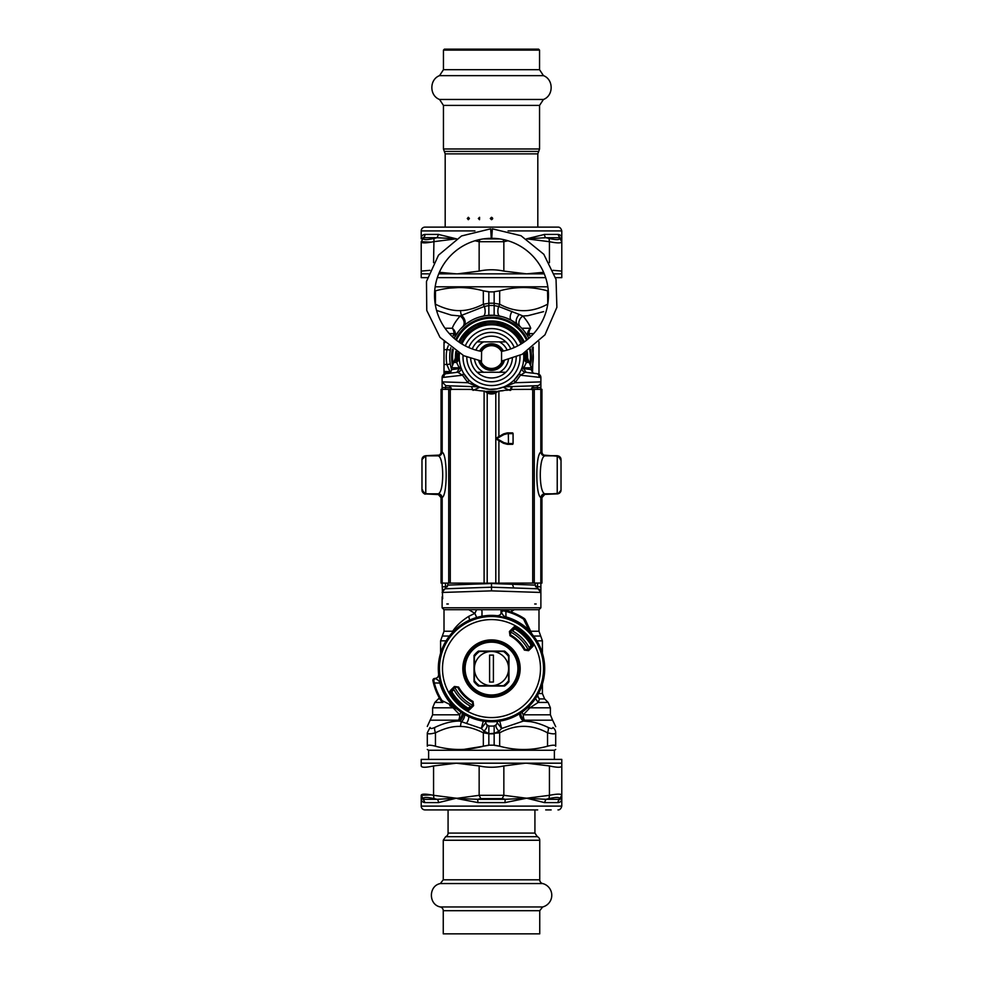 <?xml version="1.0" encoding="UTF-8"?>
<svg xmlns="http://www.w3.org/2000/svg" width="983" height="983" viewBox="0 0 983 983"><rect width="100%" height="100%" fill="white"/><g stroke="black" fill="none" stroke-linecap="round" stroke-linejoin="round"><path stroke-width="1.47" d="M448.309 603.992L446.81 603.992M534.691 603.992L536.19 603.992M442.645 598.782L442.117 583.103M444.967 588.792L447.818 585.106L491.5 583.509L491.5 590.869L442.117 592.466L444.967 588.792L491.5 587.195L513.716 587.957L512.45 584.283L491.5 583.509M491.5 590.869L540.883 592.466L538.033 588.792L540.883 592.466A3.797 3.797 0 0 0 538.033 588.792L535.182 585.106L512.45 584.283M537.554 389.329L537.554 387.56L540.883 387.56L540.883 381.883A3.797 3.797 0 0 1 537.222 385.68L505.409 386.798A3.797 2.998 -92 0 0 503.751 387.511L506.466 388.899A7.594 2.74 -118.6 0 0 506.847 390.288M506.466 388.899L509.931 390.374L511.553 386.577L508.408 386.688M514.207 380.028L515.067 382.719L520.474 375.211L540.883 377.521L540.883 381.883L515.067 382.719L504.807 386.749A3.797 3.256 67.8 0 0 503.701 386.958L503.751 387.511M507.879 385.84A3.797 0.934 61.4 0 0 506.982 385.397L509.636 383.788M505.139 386.331L504.168 386.761M510.03 383.505L513.654 380.556M514.109 380.114L519.417 373.294L520.474 375.211L525.278 372.238A3.797 3.797 97 0 1 522.133 367.273L523.583 368.588L531.078 369.596M459.319 354.445L459.393 353.61L458.287 353.499L457.095 354.347L457.095 359.286L459.319 354.445A3.797 1.204 4.7 0 1 458.397 355.133L458.287 353.499A33.397 33.397 0 0 1 458.348 352.934M460.4 365.762A7.594 2.642 -15.6 0 1 459.233 367.814A36.494 25.005 94 0 0 459.417 368.588L456.825 372.348L457.722 372.238A3.797 3.797 147.6 0 0 460.867 367.273L460.351 365.602M460.032 364.312L459.417 360.675M459.38 360.417L459.208 357.062A7.594 7.114 -0 0 1 456.591 362.432L458.397 355.133M445.963 373.687L448.273 373.405C449.698 373.466 450.804 372.213 451.615 369.633L459.417 368.588L460.892 367.347M461.764 369.669L462.932 372.115M463.571 373.27L468.793 380.016M469.075 380.298L470.464 381.564M474.089 384.255L478.696 386.712M503.701 386.958L497.103 388.863L490.075 389.329M489.104 389.268L480.048 387.253M521.309 369.485L519.417 373.294M522.6 365.762L522.133 367.273A3.797 3.797 0 0 0 525.278 372.238L526.175 372.348L523.583 368.588A36.494 25.017 -94 0 0 523.767 367.814L531.385 367.814L529.161 362.432L525.905 359.286L526.409 362.432L523.767 367.814A7.594 2.642 -164.4 0 1 522.6 365.762L522.747 365.197M528.461 361.646A7.594 7.52 1.4 0 1 527.576 357.947A36.088 36.088 0 0 1 527.539 358.942A36.088 36.088 0 0 0 527.576 357.947L527.146 351.423A36.088 36.088 0 0 1 527.502 354.544A36.088 36.088 0 0 0 527.146 351.423A36.088 36.088 0 0 1 527.576 357.947L529.161 362.432L526.409 362.432A7.594 7.114 180 0 1 523.792 357.062L523.792 357.21M523.644 360.097L523.079 363.821M523.693 354.531A7.594 7.569 175.5 0 0 525.905 359.286L524.603 355.133A3.797 1.204 -4.7 0 1 523.681 354.445L523.607 353.61L524.713 353.487A33.397 33.397 0 0 0 524.652 352.934M445.446 373.749L442.117 377.521L445.446 373.749L457.722 372.238L462.526 375.211L463.595 373.307L465.942 376.808M442.117 389.329L442.117 387.56L445.446 387.56L445.778 385.68L442.117 381.883L442.117 377.521L462.526 375.211L467.933 382.719L468.793 380.028M477.591 386.798L445.778 385.68L442.117 381.883L467.933 382.719L477.591 386.798A3.797 2.998 -88 0 1 479.249 387.511L479.299 386.958A3.797 3.256 112.2 0 0 478.193 386.749M438.959 494.203L439.622 494.633A3.797 3.797 0 0 0 438.443 494.4L439.622 494.633A3.797 3.797 0 0 0 438.443 494.4L424.373 493.564M442.117 586.79L445.446 586.79L445.446 583.128M443.566 589.481L442.706 590.427M445.618 588.547L445.446 586.79L447.449 586.716M471.447 386.577L473.069 390.374L479.249 387.511M485.135 391.529L497.865 391.529A74.081 74.081 0 0 0 485.135 391.529M537.382 588.547L537.554 586.79L535.551 586.716M524.603 355.133L524.713 353.499L525.905 354.347L525.905 359.286L523.681 354.445M459.307 354.519A7.594 7.569 4.5 0 1 457.095 359.286L453.863 362.432L456.591 362.432L459.233 367.814L451.615 367.814L455.424 357.947A7.594 7.52 178.6 0 1 454.539 361.646M423.636 493.294L425.639 493.957L421.977 490.161L421.977 459.602L421.977 490.026L422.715 490.05M422.334 491.746L421.977 490.05A3.797 3.797 -0 0 0 425.774 493.822A3.797 3.797 -0 0 1 421.977 490.026C423.587 493.527 424.853 494.793 425.774 493.822L438.246 493.822A3.797 3.797 -88.4 0 1 442.031 497.619L441.048 497.595L437.705 493.822M423.636 456.37L425.639 455.707L421.977 459.602A3.797 3.797 -0 0 1 425.774 455.805L438.246 455.842A3.797 3.797 91.6 0 0 442.031 452.033L441.048 452.008C440.826 454.318 439.548 455.584 437.251 455.805M422.334 457.906L421.977 459.602A3.797 3.797 -0 0 1 425.774 455.842L425.774 455.805M439.487 455.08A3.797 3.797 0 0 1 438.443 455.264L425.651 455.707L439.487 455.08A3.797 3.797 0 0 1 438.443 455.264L438.909 455.424M442.117 387.56L442.117 381.883M457.095 354.347L456.604 359.753M456.825 372.348L453.888 372.717M453.458 369.387L456.198 369.018M457.722 372.238A3.797 3.797 83 0 0 460.867 367.273M527.576 358.193L526.396 354.74L526.396 359.753M526.114 352.061A34.983 34.983 0 0 1 526.396 354.74L525.905 354.347M531.84 387.769L537.554 387.56L537.222 385.68A3.797 3.797 0 0 0 540.883 381.883A3.797 3.797 0 0 1 537.222 385.68M526.175 372.348L529.112 372.717M525.278 372.238L537.554 373.749L540.883 377.521A3.797 3.797 0 0 0 537.64 373.761A3.797 3.797 0 0 1 540.883 377.521L537.554 373.749M540.883 387.56L540.883 389.329M543.574 455.645L557.373 455.707L561.023 459.639A3.797 3.797 180 0 0 557.226 455.805L557.226 493.822A3.797 3.797 180 0 0 561.023 490.026L561.023 459.639A3.797 3.797 180 0 0 557.226 455.842L544.754 455.842C542.456 455.608 541.191 454.343 540.969 452.033A22.855 1.192 90 0 0 540.822 452.217C535.489 454.379 535.489 495.358 540.822 497.459A22.855 1.192 90 0 0 540.969 497.619L541.952 497.595L545.295 493.822M560.666 457.906L561.023 459.602A3.797 3.797 180 0 0 557.226 455.842M543.513 455.08L559.364 456.37M544.041 494.203L543.378 494.633A3.797 3.797 0 0 1 544.557 494.4L557.988 493.847L561.023 490.185M540.883 583.103L540.883 586.79L537.554 586.79L537.554 583.128M540.883 607.789L538.991 609.693L444.009 609.693L442.117 607.789L540.883 607.789L540.883 586.79M421.977 490.234L422.1 491.119M421.977 459.417L422.1 458.545M442.117 377.521A3.797 3.797 0 0 1 445.36 373.761A3.797 3.797 0 0 0 442.117 377.521M456.886 352.061A34.983 34.983 0 0 0 456.604 354.74L455.633 357.062A7.594 6.697 -137.6 0 1 454.22 362.051M455.633 357.062L455.424 357.947A36.088 36.088 0 0 1 455.854 351.423L455.424 357.947A36.088 36.088 0 0 0 455.498 359.569A36.088 36.088 0 0 1 455.424 357.947M527.367 357.062A7.594 6.697 -42.4 0 0 528.78 362.051M537.037 373.687L534.727 373.405C533.093 373.307 531.975 372.053 531.385 369.633L531.385 367.814M561.023 459.417L560.9 458.545M544.557 455.264L543.501 455.08L544.557 455.264M543.378 494.633A3.797 3.797 0 0 1 544.557 494.4L559.364 493.294M560.666 491.746L560.9 491.119M425.651 493.957L439.622 494.633M458.742 341.924A36.088 36.088 0 0 1 524.258 341.924L510.939 326.663L491.5 320.974L472.061 326.663L458.742 341.924M451.615 369.522A41.79 41.79 0 0 1 450.742 347.835L450.693 348.043M454.146 338.336A41.79 41.79 0 0 1 528.854 338.336M533.204 354.371L532.258 347.835A41.79 41.79 0 0 1 531.385 369.522M532.012 367.298L532.233 366.389M530.39 336.948L528.977 333.618A7.606 3.957 151.7 0 0 528.276 337.23L528.031 336.788M527.883 336.505L527.478 335.805M527.281 335.486L523.755 330.497M528.276 337.23A7.594 6.82 151.7 0 1 530.722 328.248C529.604 324.906 526.999 320.827 522.895 315.985A7.594 5.886 133.7 0 0 520.363 326.848L511.529 320.397L506.122 317.914M502.313 316.698L494.154 315.236L487.396 315.482M485.111 315.764L479.593 317.005M472.073 320.065L466.335 323.702L460.708 328.814M460.191 329.379L459.663 330.005M459.307 330.411L454.724 337.23A7.594 6.82 28.3 0 0 452.278 328.248C453.396 324.906 456.014 320.814 460.105 315.985A7.594 5.886 46.3 0 1 462.637 326.848L463.706 325.852A7.594 5.456 48.3 0 0 461.506 315.383L460.105 315.985L451.344 315.15L436.563 310.419M449.71 357.468L449.71 357.468A41.605 41.409 -90 0 0 450.288 363.968L450.337 364.263M450.079 362.604L450.214 363.526M450.435 364.779L451.467 369.043M448.236 345.783L446.872 349.53L450.288 350.157A41.605 41.409 -90 0 0 449.71 356.706M507.117 350.108A17.092 17.092 0 0 0 499.327 341.875L477.16 341.875A20.889 20.889 0 0 0 472.245 348.94M470.648 358.426A20.889 20.889 0 0 0 505.84 372.262A20.889 20.889 0 0 0 512.352 358.426M505.84 372.262L477.16 372.262M510.755 348.94A20.889 20.889 0 0 0 477.16 341.875M499.327 341.875L505.84 341.875M492.618 389.342A32.292 32.292 0 0 0 523.595 353.524A32.292 32.292 0 0 1 492.618 389.342A32.292 32.292 0 0 1 459.405 353.524A32.292 32.292 0 0 0 492.618 389.342M521.039 344.025A32.292 32.292 0 0 0 461.961 344.025A32.292 32.292 0 0 1 521.039 344.025M508.592 668.575A17.092 17.092 0 0 1 491.5 685.667L479.483 685.667A20.889 20.889 0 0 1 474.408 680.592L474.408 668.575A17.092 17.092 0 0 1 491.5 651.483A17.092 17.092 0 0 1 508.592 668.575L508.592 680.592A20.889 20.889 0 0 1 503.517 685.667L491.5 685.667A17.092 17.092 0 0 1 474.408 668.575L474.408 656.558A20.889 20.889 0 0 1 479.483 651.483L503.517 651.483A20.889 20.889 0 0 1 508.592 656.558L508.592 668.575M493.405 682.042L493.405 655.108L489.595 655.108L489.595 682.042L493.405 682.042M441.281 701.1A59.828 59.828 0 0 1 433.134 681.723A1.905 1.413 -12.7 0 1 433.736 680.359L434.879 678.454C437.386 678.159 438.639 676.759 438.664 674.252L438.615 674.252C438.602 676.759 437.337 678.159 434.842 678.454C437.853 679.585 439.499 681.108 439.819 683.038L434.339 682.964A58.943 58.943 0 0 0 442.031 700.621A3.797 2.027 -65 0 0 442.866 702.476A3.797 3.797 0 0 1 441.281 701.1L442.031 700.621L453.102 706.064L453.728 705.45L457.439 709.419A53.18 53.18 0 0 0 532.344 634.514L532.847 635.632A3.797 3.772 -25 0 1 532.368 634.871L528.989 630.177A53.672 53.672 0 0 0 505.962 616.894L505.717 617.742L497.177 615.739C499.683 615.714 501.084 614.449 501.379 611.954L503.284 610.812A1.905 1.413 -77.3 0 1 504.648 610.21L505.889 611.414L505.962 616.894C504.033 616.574 502.51 614.928 501.379 611.954L503.665 609.988L504.648 610.21A59.828 59.828 0 0 1 524.037 618.356L523.546 619.106A3.797 2.027 155 0 1 525.413 619.941A3.797 3.797 0 0 0 524.037 618.356M503.284 610.812L505.889 611.414A58.943 58.943 0 0 1 523.546 619.106L528.989 630.177L528.375 630.803L532.847 635.632M531.606 644.59A46.729 46.729 0 0 0 530.881 643.435M528.08 649.849L525.094 649.444L528.08 649.849L529.972 647.871L529.567 647.146A1369.331 47.786 -45 0 0 530.931 645.696L530.795 643.287A46.729 46.729 0 0 0 530.795 643.287A46.729 46.729 0 0 0 515.485 628.469M451.394 692.56A46.729 46.729 0 0 0 451.566 692.843L452.205 693.863A46.729 46.729 0 0 0 452.205 693.863A46.729 46.729 0 0 0 467.208 708.485A46.729 46.729 0 0 0 467.515 708.669M434.879 678.454L434.781 678.454A1.905 1.905 0 0 0 432.913 680.74A59.828 59.828 0 0 0 433.134 681.723L432.913 680.74L434.781 678.454A1.905 1.905 0 0 0 432.913 680.74A59.828 59.828 0 0 0 433.134 681.723L434.339 682.964L433.736 680.359M504.611 651.102L478.389 651.102A21.847 21.847 0 0 0 474.027 655.464L474.027 681.686A21.847 21.847 0 0 0 478.389 686.048L504.611 686.048A21.847 21.847 0 0 0 508.973 681.686L508.973 655.464A21.847 21.847 0 0 0 504.611 651.102M515.67 655.366A27.536 27.536 0 0 0 467.982 654.248A27.536 27.536 0 0 0 490.849 696.111A27.536 27.536 0 0 0 515.67 655.366A27.536 27.536 0 0 0 467.982 654.248A27.536 27.536 0 0 0 490.849 696.111A27.536 27.536 0 0 0 515.67 655.366M438.615 674.252A53.18 53.18 0 0 1 497.177 615.69C499.683 615.665 501.084 614.412 501.379 611.918M438.664 674.252L440.667 682.792L439.819 683.038A53.672 53.672 0 0 0 453.102 706.064L457.795 709.443A3.797 3.772 -65 0 1 458.557 709.91M449.735 705.683L456.604 708.89A3.834 3.834 32.1 0 1 457.439 709.419M532.368 634.871L525.413 619.941M532.344 634.514A3.834 3.834 57.9 0 1 531.815 633.666M528.178 649.763A41.212 41.212 0 0 0 510.312 631.897L512.204 630.103A31781.828 1109.168 -45 0 1 512.929 630.508A1369.331 47.786 -45 0 1 514.379 629.145L516.788 629.28L516.542 627.473L514.22 627.744L514.379 629.145M452.069 691.454A1369.331 47.786 135 0 1 453.433 690.005L453.028 689.28L454.92 687.301L458.619 687.056A37.723 37.723 0 0 0 473.02 701.457L472.381 702.169L473.056 705.118L472.651 702.12A38.484 38.484 0 0 1 457.955 687.424L454.416 686.478L450.14 690.754L452.069 691.454L451.566 692.843M472.774 705.155L470.796 707.047A31781.828 1109.168 135 0 1 470.071 706.642A1369.331 47.786 135 0 1 468.621 708.006L466.212 707.871L466.458 709.677L468.78 709.394L468.621 708.006M454.92 687.301L450.681 691.295L450.398 693.617A48.13 48.13 0 0 0 466.458 709.677L466.053 710.328A48.892 48.892 0 0 1 449.747 694.01L452.205 693.863M457.906 687.695A38.656 38.656 0 0 0 472.381 702.169M473.597 705.659L469.321 709.935L468.78 709.394L473.056 705.118L473.597 705.659L473.02 701.457M530.931 645.696L532.86 646.396L528.584 650.672L528.043 650.132L532.319 645.856L532.602 643.521A48.13 48.13 0 0 0 516.542 627.473L516.947 626.822A48.892 48.892 0 0 1 533.253 643.128L530.795 643.287M525.094 649.444A38.656 38.656 0 0 0 510.619 634.981L509.98 635.694L509.403 631.491L513.679 627.215L514.22 627.744L509.944 632.032L510.349 635.03A38.484 38.484 0 0 1 525.045 649.726L524.381 650.095A37.723 37.723 0 0 0 509.98 635.694M510.312 631.897L510.619 634.981M510.226 631.995L509.403 631.491M504.648 610.197A59.828 59.828 0 0 0 503.665 609.988L503.665 609.988A1.905 1.905 0 0 0 501.379 611.856A1.905 1.905 0 0 1 503.652 609.988A59.828 59.828 0 0 1 504.648 610.197M510.791 611.93L514.232 609.693M532.528 372.336L533.241 347.048M471.262 706.642A43.117 43.117 0 0 1 453.421 688.813M511.738 630.496A43.117 43.117 0 0 1 529.579 648.338M472.688 705.253A41.212 41.212 0 0 1 454.822 687.387M468.289 708.251A45.968 45.968 0 0 1 451.824 691.786M514.711 628.899A45.968 45.968 0 0 1 531.176 645.364M542.407 683.971L542.407 693.543L544.631 698.913L539.544 698.913A7.594 7.213 25.3 0 1 537.283 695.632M537.664 694.981A7.594 6.869 90 0 0 539.544 698.913L538.168 702.44L529.935 707.809L550.382 707.809L550.382 714.813L552.606 720.183L524.443 720.183A7.594 5.898 52.2 0 1 520.757 712.994M529.1 706.187L529.935 707.809L523.251 714.813A7.594 3.428 52.2 0 1 522.133 712.048M530.329 721.657L523.411 721.055L501.662 728.464L497.152 722.665M496.464 724.311L496.268 724.569C495.346 726.081 496.231 728.292 498.934 731.18L501.662 728.464L499.475 720.269M497.693 721.399L497.189 722.259A3.797 3.797 0 0 1 494.154 725.798L494.154 745.151A124.202 124.202 0 0 1 488.846 745.151L488.846 733.736L483.341 732.814A7.594 3.477 -63.1 0 1 484.066 731.18L481.338 728.464L483.525 720.269M444.009 341.826L444.009 372.594L449.44 373.073M468.756 716.644A7.594 4.399 -61.4 0 1 466.446 723.402L481.338 728.464L485.835 722.616L485.307 721.399M494.154 322.191L494.154 321.072M517.537 324.378A7.594 4.89 128.5 0 1 519.282 314.449L522.895 315.985L527.908 315.69L543.636 311.623M550.382 714.813L523.251 714.813A7.594 4.092 90 0 0 524.443 720.183A74.647 28.802 170.7 0 1 523.411 721.055C531.029 721.08 539.286 723.205 548.195 727.445C551.144 728.808 552.716 728.808 552.925 727.445C553.65 718.831 553.65 718.831 552.925 727.445A7.594 6.955 180 0 1 555.702 732.814C555.518 734.178 552.79 734.178 547.543 732.814A7.594 3.477 -63.1 0 0 548.195 727.445M499.843 316.121A7.594 3.219 101.5 0 1 498.614 306.45L494.154 305.578L494.154 303.305L499.659 304.214C515.62 312.84 531.582 312.84 547.543 304.214A7.594 3.477 -116.9 0 1 547.703 304.669M519.282 314.449L498.614 306.45A7.594 3.477 -63.1 0 0 499.659 304.214L499.659 290.845L494.154 291.73L494.154 315.236L488.846 315.236L488.846 291.877L494.154 291.877M519.7 713.658A7.594 5.787 -126.4 0 0 523.411 721.055M535.452 698.532L538.168 702.44L548.158 702.44L538.168 702.44M485.921 723.021L485.676 721.436A3.797 3.797 0 0 1 485.811 722.259L485.811 722.259A3.797 3.797 0 0 0 488.846 725.798L488.846 733.736L499.659 732.814A7.594 3.477 -116.9 0 0 498.934 731.18L494.154 733.515M486.61 724.41L486.732 724.569C487.654 726.081 486.769 728.292 484.066 731.18L488.846 733.515M497.165 722.616L497.189 722.259A3.797 3.797 0 0 1 497.324 721.436L497.189 722.259L497.324 721.436M506.368 609.693L507.044 610.799M500.998 611.512L501.465 609.693A3.797 3.797 0 0 0 500.998 611.512L500.998 611.377M483.157 316.121A7.594 3.219 78.5 0 0 484.386 306.45L461.506 315.383A7.594 3.797 -91.6 0 1 460.56 310.591C467.392 310.53 474.986 308.404 483.341 304.214L488.846 303.305L488.846 305.578L484.386 306.45A7.594 3.477 -116.9 0 1 483.341 304.214L483.341 290.845C467.38 286.471 451.418 286.471 435.457 290.845L434.67 291.042M444.009 342.698L444.844 342.662M450.386 372.434L449.956 371.648L450.951 371.771M444.009 371.427L449.956 371.648L446.872 364.595L450.288 363.968M466.446 723.402L459.589 721.055A74.622 28.802 -170.7 0 1 458.557 720.183A7.594 5.898 127.8 0 0 462.243 712.994M555.702 732.814C555.702 724.201 555.702 724.201 555.702 732.814L555.702 746.195L555.702 732.814M552.606 720.183L555.702 726.683M494.154 745.298L499.659 746.195L494.154 745.151A124.202 124.202 180 0 1 488.846 745.151L483.341 746.195C467.38 750.57 451.418 750.57 435.457 746.195C430.222 744.881 427.507 744.881 427.298 746.195L427.298 732.814L427.298 746.195C427.298 750.57 427.298 750.57 427.298 746.195C427.298 750.57 427.298 750.57 427.298 746.195M435.457 746.195L435.457 732.814C430.198 734.178 427.482 734.178 427.298 732.814C427.298 724.201 427.298 724.201 427.298 732.814L430.075 727.445C429.35 718.831 429.35 718.831 430.075 727.445C430.271 728.808 431.856 728.808 434.805 727.445C443.714 723.205 451.971 721.08 459.589 721.055A7.594 5.787 -53.6 0 0 463.3 713.658M428.625 759.392L428.625 750.25L554.375 750.25L555.702 749.476M547.789 304.152L547.543 290.845C531.582 286.434 515.62 286.434 499.659 290.845L494.154 291.73M488.846 291.877L483.194 290.808M435.162 286.79L547.838 286.79M482.002 611.512L481.928 616.255A3.797 3.797 0 0 0 482.002 615.505L482.002 611.512A3.797 3.797 0 0 0 481.535 609.693L482.002 611.389M494.154 726.081L488.846 726.081M476.669 617.496L474.85 613.355L468.731 616.366C461.752 620.752 456.407 625.704 452.671 631.233A7.594 5.099 -140.3 0 1 452.917 631.958M476.632 609.693L474.85 613.355L468.731 609.657M453.335 707.367L449.956 705.794M460.867 712.048L459.749 714.813L453.065 707.809L432.618 707.809L434.842 702.44L442.78 702.44M464.726 714.53A7.594 5.284 -55.8 0 1 461.482 721.694A7.594 3.797 -88.4 0 0 460.56 726.437C453.028 726.081 444.66 728.206 435.457 732.814A7.594 3.477 -116.9 0 1 434.805 727.445M547.543 746.195L547.543 732.814C531.582 724.201 515.62 724.201 499.659 732.814L499.659 746.195C515.62 750.607 531.582 750.607 547.543 746.195C552.778 744.881 555.493 744.881 555.702 746.195C555.702 750.57 555.702 750.57 555.702 746.195C555.702 750.57 555.702 750.57 555.702 746.195M483.022 746.281L464.16 749.341M488.846 745.298L483.341 746.195L483.341 732.814C474.986 728.636 467.392 726.511 460.56 726.437M548.33 291.042L547.543 290.845M449.895 288.093L458.127 287.564M488.846 291.73L483.341 290.845M454.724 337.218A7.606 3.957 28.3 0 0 454.023 333.618L452.61 336.948M488.846 322.191L488.846 321.072M476.239 390.3L470.783 389.415L441.048 389.329L441.048 452.008M506.712 390.3L512.217 389.415L541.952 389.329L512.217 389.415L498.295 391.123L495.764 392.967A9.498 9.498 -0 0 1 487.236 392.954L487.236 392.954A72.558 72.558 180 0 0 487.212 392.954L487.199 583.165L541.952 583.066L541.952 497.595M479.79 390.718L470.783 389.415L441.048 389.329M503.235 390.718L498.295 391.123L495.801 392.954L487.199 392.954L484.705 391.123L480.097 390.755M495.801 583.165L495.801 392.954A72.558 72.558 180 0 0 495.764 392.954M484.705 391.123L487.236 392.967M438.393 493.687C444.132 491.942 444.132 457.795 438.393 455.977A19.07 1.192 -90 0 0 438.246 455.842L425.774 455.842L425.774 493.822L438.246 493.822A19.07 1.192 -90 0 0 438.393 493.687L442.178 497.459C447.511 495.358 447.511 454.379 442.178 452.217A22.855 1.192 -90 0 0 442.031 452.033M540.969 497.619C541.191 495.321 542.456 494.056 544.754 493.822L544.754 493.822A19.07 1.192 90 0 1 544.607 493.687C538.868 491.942 538.868 457.795 544.607 455.977L540.822 452.217L540.822 389.354M442.031 497.619A22.855 1.192 -90 0 0 442.178 497.459L442.178 583.103L487.199 583.165M441.048 497.595L441.048 583.066L442.178 583.103M541.952 389.329L541.952 452.008C542.174 454.318 543.452 455.584 545.749 455.805L544.754 455.842A19.07 1.192 90 0 0 544.607 455.977M508.518 433.65L509.28 432.889L507.314 432.901L507.044 433.663L512.315 432.889A0.762 0.762 -0 0 1 513.077 433.65L512.315 432.889L507.314 432.901L503.517 433.921L509.255 432.889M498.295 391.123L502.927 390.755M545.749 455.805L557.226 455.805M561.023 468.989L561.023 486.99M508.334 432.901L508.481 443.542L513.077 443.53C511.295 444.5 515.547 444.304 508.334 444.304L512.315 444.291A0.762 0.762 180 0 0 513.077 443.53L513.077 433.65L507.437 433.663L503.91 434.584L496.747 438.602L503.91 442.62L507.437 443.542L507.314 444.304L508.481 443.542L507.437 443.542M503.517 443.284L507.314 444.304L503.517 443.284L496.55 439.254A0.762 0.762 -0 0 1 496.169 438.602L496.169 438.602A0.762 0.762 -0 0 1 496.55 437.939L496.55 439.254L503.517 443.284L503.91 442.62M507.437 433.663L507.154 432.901L503.517 433.921L496.55 437.939A0.762 0.762 0 0 0 496.169 438.602A0.762 0.762 -0 0 1 496.55 437.939L503.517 433.921L503.91 434.584M481.031 360.958L463.73 355.711L440.015 337.366L426.769 310.468L426.475 281.494L438.516 255.15L461.543 235.957L490.664 228.83L491.267 238.316A56.989 56.989 0 0 0 481.596 351.423L481.449 362.432A11.403 11.403 0 0 0 501.551 362.432L502.227 360.908A11.403 11.403 0 0 1 501.551 362.432L501.551 351.693A11.403 11.403 0 0 0 481.449 351.693M501.551 351.693L501.404 351.423A56.989 56.989 0 0 0 491.733 238.316L492.336 228.83L520.965 235.711L543.808 254.278L556.046 279.405L556.882 307.335L544.951 334.847L522.133 354.31L501.969 360.958M480.773 360.908L481.449 362.432A11.403 11.403 0 0 1 480.773 360.908A11.403 11.403 0 0 0 481.449 362.432M485.123 345.402A13.295 13.295 0 0 0 479.643 351.042A13.295 13.295 0 0 1 503.357 351.042A13.295 13.295 0 0 0 485.123 345.402M478.66 360.54A13.295 13.295 0 0 0 504.34 360.54A13.295 13.295 0 0 1 478.66 360.54M486.032 347.06A11.403 11.403 0 0 0 481.633 351.361A11.403 11.403 0 0 1 501.367 351.361A11.403 11.403 0 0 0 486.032 347.06M481.633 362.764A11.403 11.403 0 0 0 490.038 368.367A11.403 11.403 0 0 1 481.633 362.764M554.424 273.852L561.784 273.852L561.784 241.707L561.784 271.099L553.11 270.337M561.784 241.707C561.465 243.268 557.349 243.268 549.436 241.707L549.018 238.427C555.837 239.987 559.413 239.987 559.745 238.427L561.784 241.707L559.745 238.427L559.782 237.714L561.784 238.82L561.784 241.707M503.075 239.508L503.849 241.707L503.849 271.099C495.616 269.342 487.384 269.342 479.151 271.099L479.151 241.707L479.925 239.508M508.027 240.774L503.849 241.707L479.151 241.707L474.973 240.774M429.89 270.337L421.216 271.099L421.216 241.707L431.402 242.137M456.493 238.795L437.091 237.714L438.516 234.433L456.358 238.82L433.564 241.707C425.651 243.268 421.535 243.268 421.216 241.707L423.255 238.427C423.587 239.987 427.163 239.987 433.982 238.427L433.564 262.694M428.576 273.852L421.216 273.852L421.216 277.648L427.408 277.648M437.324 277.648L545.676 277.648M555.592 277.648L561.784 277.648L561.784 273.852M438.713 273.852L544.287 273.852M439.364 272.303L456.358 273.852A121.769 105.451 -90 0 0 457.795 273.839L479.151 271.099M421.216 273.852L421.216 271.099M503.849 271.099L526.642 273.852L543.636 272.303M483.231 238.918L499.769 238.918M423.255 238.427L423.218 237.714L421.216 238.82C421.154 236.153 422.42 234.691 425.025 234.433C422.42 234.691 421.154 236.153 421.216 238.82L421.216 230.919A3.797 3.797 0 0 1 425.025 227.122L557.975 227.122C559.769 227.012 561.035 228.277 561.784 230.919L508.076 230.919M438.516 234.433L425.025 234.433A3.797 3.588 90 0 1 423.218 237.714L437.091 237.714L433.982 238.427M549.018 238.427L545.909 237.714L526.642 238.82L544.484 234.433L557.975 234.433C560.58 234.691 561.846 236.153 561.784 238.82L561.637 237.431M561.784 230.919L561.784 238.82L559.782 237.714L557.975 234.433M559.782 237.714L545.909 237.714A3.797 2.863 90 0 1 544.484 234.433M502.227 798.614L505.36 799.314L477.64 799.314L457.722 798.466A95.646 68.761 154.5 0 1 456.358 798.221A115.195 99.762 -90 0 0 457.722 798.208L479.151 795.321L479.151 765.941C487.384 767.686 495.616 767.686 503.849 765.941L503.849 795.321L502.227 798.614L480.773 798.614L479.151 795.321L503.849 795.321L526.642 798.221L545.909 799.314L549.018 798.614L549.436 795.321C557.349 793.76 561.465 793.76 561.784 795.321L559.745 798.614C559.413 797.053 555.837 797.053 549.018 798.614M505.004 802.607A3.797 0.725 -90 0 1 505.36 799.314L526.642 798.221L549.436 795.321L549.436 765.941C557.336 767.686 561.453 767.686 561.784 765.941L561.784 798.221C561.846 800.875 560.58 802.337 557.975 802.607L544.484 802.607L526.642 798.221L505.004 802.607L477.996 802.607L457.66 798.712A64.903 39.627 176.8 0 1 456.358 798.221L438.516 802.607L425.025 802.607C422.42 802.337 421.154 800.875 421.216 798.221L421.216 795.321C421.535 793.76 425.651 793.76 433.564 795.321L433.982 798.614C427.163 797.053 423.587 797.053 423.255 798.614L421.216 795.321L421.216 798.221L423.218 799.314L423.255 798.614M431.402 794.903L421.216 795.321M561.784 765.941L561.784 763.189L421.216 763.189L421.216 765.941C421.547 767.686 425.664 767.686 433.564 765.941L433.564 795.321L456.358 798.221L437.091 799.314A3.797 2.863 -90 0 1 438.516 802.607M561.784 763.189L561.784 759.392L421.216 759.392L421.216 763.189M479.151 765.941L456.358 763.189L433.564 765.941M549.436 765.941L526.642 763.189A121.769 105.451 90 0 0 525.205 763.201L503.849 765.941M559.745 798.614L559.782 799.314L561.784 798.221L561.784 795.321M477.996 802.607L477.64 799.314L480.773 798.614M433.982 798.614L437.091 799.314L423.218 799.314L425.025 802.607M557.975 802.607A3.797 3.588 -90 0 1 559.782 799.314L545.909 799.314L544.484 802.607M423.218 799.314L421.216 798.221L421.216 806.109A3.797 3.797 0 0 0 425.025 809.906L445.311 809.906M537.689 809.906L425.025 809.906M545.7 809.906L551.156 809.906M468.338 219.701L467.306 218.496L468.375 217.292L469.395 218.496L468.338 219.701M478.352 218.496L479.507 219.701L479.581 217.292L478.352 218.496M491.5 219.701L490.296 218.496L491.5 217.292C493.061 218.091 493.061 218.89 491.5 219.701M443.444 50.121L444.414 49.15L538.586 49.15L539.556 50.121L443.444 50.121L443.444 69.707L439.548 75.642L543.452 75.642L539.556 69.707L443.444 69.707M534.924 833.092L537.332 836.68L445.668 836.68A3.858 3.858 0 0 0 448.076 833.092L534.924 833.092L534.924 809.906M537.332 836.68A3.858 3.858 0 0 1 539.741 840.256L539.741 879.81L443.259 879.81L440.335 883.557L542.665 883.557A3.858 3.858 0 0 1 539.741 879.81M542.665 883.557A12.066 12.066 0 0 1 542.665 906.953L440.335 906.953A3.858 3.858 0 0 1 443.259 910.7L539.741 910.7L539.741 933.85L443.259 933.85L443.259 910.7M549.436 262.694L549.436 241.707L526.556 238.82M535.182 583.128L535.182 585.106L538.033 588.792L513.716 587.957M512.315 386.552L510.619 390.349M445.446 389.329L445.446 387.56L451.16 387.769M521.998 343.436A33.397 33.397 0 0 0 461.002 343.436M560.285 459.602L561.023 459.602M459.663 342.563A34.983 34.983 0 0 1 523.337 342.563M529.935 363.329A38.939 38.939 0 0 0 529.739 349.69M526.593 340.192A38.939 38.939 0 0 0 456.407 340.192M453.261 349.69A38.939 38.939 0 0 0 453.065 363.329M452.327 364.595A39.885 39.885 0 0 1 452.413 349.088M455.645 339.59A39.885 39.885 0 0 1 527.355 339.59M530.587 349.088A39.885 39.885 0 0 1 530.673 364.595M483.673 341.875A17.092 17.092 0 0 0 475.883 350.108M474.592 359.594A17.092 17.092 0 0 0 483.673 372.262M499.327 372.262A17.092 17.092 0 0 0 508.408 359.594M514.281 347.54A24.698 24.698 0 0 0 468.719 347.54M466.802 357.026A24.698 24.698 0 0 0 491.5 381.76A24.698 24.698 0 0 0 516.198 357.026M463.054 355.391A28.495 28.495 0 0 0 492.483 385.545A28.495 28.495 0 0 0 519.946 355.391M517.709 345.905A28.495 28.495 0 0 0 465.291 345.905M442.903 662.309A49.003 49.003 0 0 0 510.374 713.793A49.003 49.003 0 0 0 521.223 629.624A49.003 49.003 0 0 0 442.903 662.309M439.892 661.915A52.038 52.038 0 0 0 501.121 719.716A52.038 52.038 0 0 0 537.173 643.619A52.038 52.038 0 0 0 439.892 661.915M516.665 654.825A28.679 28.679 0 0 0 467.011 653.646A28.679 28.679 0 0 0 490.824 697.242A28.679 28.679 0 0 0 516.665 654.825M514.674 655.919A26.406 26.406 0 0 0 468.952 654.838A26.406 26.406 0 0 0 490.873 694.969A26.406 26.406 0 0 0 514.674 655.919M453.728 705.45A52.787 52.787 0 0 1 440.667 682.792M505.717 617.742A52.787 52.787 0 0 1 528.375 630.803M466.053 710.328A2.654 2.642 -6.8 0 0 469.321 709.935M449.747 694.01A2.654 2.642 -83.2 0 1 450.14 690.754M454.416 686.478L458.619 687.056M516.947 626.822A2.654 2.642 -6.8 0 0 513.679 627.215M533.253 643.128A2.654 2.642 -83.2 0 1 532.86 646.396M528.584 650.672L524.381 650.095M538.991 609.693L538.991 631.233L530.673 631.233M517.451 333.618L518.938 333.618M533.683 333.618L528.977 333.618A7.594 5.996 -90 0 1 530.722 328.248L521.764 328.248M513.224 328.248L511.32 328.248M542.407 693.543L538.463 693.543M536.878 640.842L542.407 640.842L536.878 640.842M527.404 707.809L529.935 707.809M538.991 631.233L540.699 636.038L533.572 636.038M511.529 320.397A7.594 3.895 118.6 0 1 511.983 311.464M511.307 609.693L511.91 611.254M494.154 733.834L488.846 733.834M494.154 305.455L488.846 305.455M494.154 303.206L488.846 303.206M444.009 364.423L446.872 364.595A45.415 45.243 -90 0 1 446.872 349.53L444.009 349.702M460.56 310.591C453.028 310.947 444.672 308.822 435.457 304.214L435.457 290.845M430.394 720.183L458.557 720.183A7.594 4.092 90 0 0 459.749 714.813L432.618 714.813L427.298 726.425M449.317 333.618L454.023 333.618A7.594 5.996 90 0 0 452.278 328.248L445.004 328.248M469.616 620.101L468.731 616.366M444.009 609.693L444.009 631.233L452.671 631.233A7.594 6.217 -90 0 1 452.61 632.29M446.122 640.842L440.593 640.842L440.593 653.167M439.929 698.913L438.369 698.913L434.842 702.44M449.428 636.038L442.301 636.038L440.593 640.842M464.062 333.618L465.549 333.618M442.178 389.354L442.178 452.217L438.393 455.977M544.607 493.687L540.822 497.459L540.822 583.103M421.977 459.639A3.797 3.797 -0 0 1 425.774 455.842M448.727 389.391L448.727 583.128M450.288 389.391L450.288 583.14M498.897 391.087L498.897 436.587M498.897 440.617L498.897 583.165M484.103 391.087L484.103 583.165M534.273 389.391L534.273 583.128M532.712 389.391L532.712 583.14M557.226 493.822L544.754 493.822L557.226 493.822C559.524 493.601 560.789 492.336 561.023 490.026M540.969 452.033L541.952 452.008M502.792 351.164A12.742 12.742 0 0 0 480.208 351.164M479.274 360.65A12.742 12.742 0 0 0 503.726 360.65M501.551 362.432A11.403 11.403 0 0 0 502.227 360.908M481.019 351.312A11.956 11.956 0 0 1 501.981 351.312M502.854 360.81A11.956 11.956 0 0 1 480.146 360.81M491.021 234.433L491.979 234.433M421.216 230.919L474.924 230.919M490.8 230.919L492.2 230.919M561.784 798.221L561.784 806.109L421.216 806.109M491.021 218.496L491.746 218.914L491.746 218.079L491.021 218.496M543.452 75.642C553.712 79.451 553.712 95.658 543.452 99.467L439.548 99.467C429.288 95.658 429.288 79.451 439.548 75.642M543.452 99.467L539.556 105.402L443.444 105.402L443.444 148.986L539.556 148.986L538.684 151.431L444.316 151.431L443.444 148.986M538.684 151.431L537.812 153.876L445.188 153.876L445.188 227.122M445.668 836.68L443.259 840.256L539.741 840.256M447.818 585.106L447.818 583.128M531.385 389.563C532.061 386.995 533.278 385.729 535.059 385.766M463.583 373.294L463.226 372.668M451.615 389.563C450.706 386.835 449.489 385.569 447.941 385.766L447.965 385.766M451.615 369.633L451.615 367.814M442.117 607.789L442.117 596.828M501.379 611.856L503.665 609.988M538.991 341.826L538.991 377.3M540.699 636.038L542.407 640.842L542.407 653.167M544.631 698.913L548.158 702.44L550.382 707.809M500.998 611.635L500.998 613.564M554.375 759.392L554.375 750.25M488.846 315.359L486.462 315.58M482.002 615.395L482.002 611.647M428.625 750.25L427.298 749.476M439.29 697.795L438.369 698.913M432.618 707.809L432.618 714.813M444.009 631.233L442.301 636.038M444.009 372.594L444.009 377.3M503.517 433.921L496.55 437.939M496.169 438.602L496.169 438.602A0.762 0.762 0 0 0 496.55 439.254M508.334 444.304L507.314 444.304M561.784 806.109C561.072 808.739 559.806 810.004 557.975 809.906M539.556 50.121L539.556 69.707M439.548 99.467L443.444 105.402M444.316 151.431L445.188 153.876M539.556 105.402L539.556 148.986M537.812 153.876L537.812 227.122M448.076 809.906L448.076 833.092M443.259 840.256L443.259 879.81M542.665 906.953L539.741 910.7M440.335 883.557C428.416 885.806 428.416 904.704 440.335 906.953"/></g></svg>
